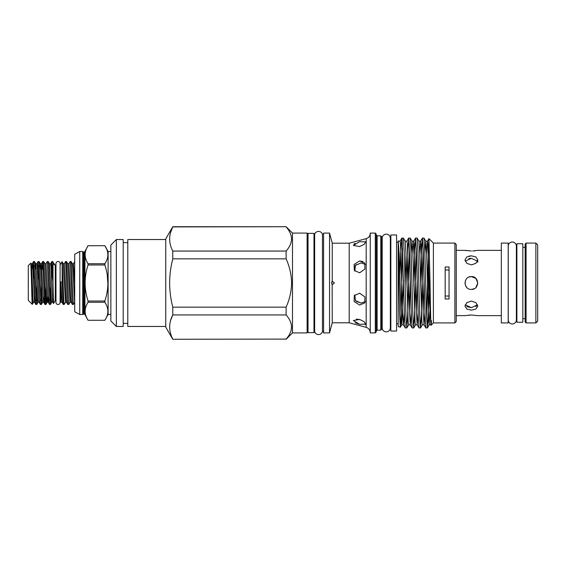 <?xml version="1.0" encoding="UTF-8"?>
<svg xmlns="http://www.w3.org/2000/svg" width="566" height="566" viewBox="0 0 566 566"><rect width="100%" height="100%" fill="white"/><g stroke="black" fill="none" stroke-linecap="round" stroke-linejoin="round"><path stroke-width="0.85" d="M537.7 321.085L535.868 322.917L535.868 243.083L537.7 244.915L537.7 321.085M526.083 243.083L526.083 322.917L525.163 322.004L525.163 243.996L526.083 243.083L535.868 243.083M526.083 322.917L535.868 322.917M60.095 263.558A2.059 2.059 0 0 0 58.036 261.499A2.059 2.059 0 0 0 55.977 263.558L55.977 302.442A2.059 2.059 0 0 0 58.036 304.501A2.059 2.059 0 0 0 60.095 302.442L60.095 263.558M74.705 261.534L73.446 263.714L74.712 284.967M72.2 283L71.436 264.379L71.104 261.534L70.177 261.499L72.087 301.621L72.42 304.466L73.347 304.501L72.2 283M67.786 263.714L66.526 261.534L68.819 304.466L70.078 302.286L67.786 263.714L68.875 263.714L70.177 261.499M66.526 261.534L65.606 261.499L67.51 301.621L67.849 304.466L68.769 304.501M60.095 300.963L60.887 302.329L60.887 281.995L62.14 281.882L62.14 262.518L63.817 301.621L64.191 304.501L65.5 302.286L63.215 263.714L64.298 263.714L65.606 261.499M71.104 261.534L72.363 263.714L72.696 266.261L74.648 302.286L73.347 304.501M62.14 281.882L62.939 301.621L63.272 304.466L64.191 304.501M35.601 283L34.837 264.379L34.505 261.534L33.578 261.499L35.488 301.621L35.821 304.466L36.748 304.501L35.601 283M34.017 265.355L33.387 280.672M32.92 269.869L33.578 261.499M53.02 262.822L52.801 261.534L51.881 261.499L53.02 282.901L53.02 262.822L54.272 264.86L54.463 263.997L55.291 265.433L55.291 300.567L53.572 303.51L53.02 282.901M52.32 265.355L51.69 280.672M51.216 269.869L51.881 261.499M49.327 283L48.563 264.379L48.23 261.534L47.303 261.499L49.214 301.621L49.546 304.466L50.473 304.501L49.327 283M46.553 296.131L45.938 304.466L45.513 301.621L43.653 261.534L44.912 263.714L46.002 263.714L47.303 261.499M43.653 261.534L42.733 261.499L44.636 301.621L44.969 304.466L45.896 304.501M42.068 269.869L42.733 261.499M40.179 283L39.415 264.379L39.082 261.534L38.155 261.499L40.059 301.621L40.398 304.466L41.318 304.501L40.179 283M38.594 265.355L37.964 280.672M37.498 269.869L38.155 261.499M51.131 296.131L50.473 304.501M50.034 300.645L50.664 285.328M45.457 300.645L46.087 285.328M41.983 296.131L41.318 304.501M40.879 300.645L41.516 285.328M37.406 296.131L36.748 304.501M36.309 300.645L36.939 285.328M60.095 265.037L62.019 261.697L62.14 262.518M32.828 296.131L32.29 304.331L28.3 300.383L28.3 265.617L30.84 263.119L31.533 283C31.838 296.945 32.12 308.095 32.418 303.334L32.418 286.785M508.24 319.896A4.075 4.075 0 0 0 512.308 323.971A4.075 4.075 0 0 0 516.383 319.896L516.383 246.104A4.075 4.075 0 0 0 512.308 242.029A4.075 4.075 0 0 0 508.24 246.104L508.24 319.896M516.383 318.637L516.885 318.637M516.383 247.363L516.885 247.363M522.828 243.727L522.828 322.273L516.885 322.273L516.885 243.727L522.828 243.727M522.828 318.637L525.163 318.637M522.828 247.363L525.163 247.363M472.624 250.964L477.28 250.448M474.931 250.795L473.82 250.901M465.188 304.841L471.365 307.685L477.534 304.833L475.893 306.616M477.534 261.159L471.365 258.315L465.188 261.159M471.365 264.895L475.893 263.346L477.768 259.921L475.893 256.936L471.365 255.839L466.837 256.936L464.955 259.921L466.83 263.346L471.365 264.895M475.808 278.387L471.365 276.597C463.108 276.194 463.087 289.799 471.365 289.403L474.237 288.724M475.893 287.528L477.768 283.064L475.978 278.557M471.365 289.403C479.628 289.799 479.628 276.201 471.365 276.597L468.917 277.078M471.365 310.161L475.893 309.057L477.768 306.079L475.893 302.654L471.365 301.105L466.837 302.654L464.955 306.079L466.83 309.057L471.365 310.161M501.327 315.644L477.768 315.644L471.365 315.007L464.955 315.644L456.267 315.644M501.327 250.356L477.768 250.356M456.267 250.356L464.955 250.356L471.365 250.993M508.19 322.917L508.19 243.083L501.327 243.083L501.327 322.917L508.19 322.917M399.822 276.017L400.77 249.684L401.726 238.236L402.122 239.482L402.122 238.053L403.402 238.088L404.223 251.219L405.935 314.781L406.791 327.947L405.242 327.912L404.421 314.781L402.122 239.482L402.122 264.067L401.039 313.769L400.346 327.268L398.167 326.511L398.167 242.234L396.561 242.234M400.311 327.29L399.603 314.243L398.167 240.89M454.894 243.083L456.267 244.455L456.267 321.545L454.894 322.917L454.894 243.083L433.393 243.083L428.957 238.647L430.04 283C430.507 313.154 430.967 335.504 431.448 320.611M454.894 322.917L433.393 322.917L433.393 243.083M445.173 266.989L445.173 299.011L449.057 299.011L449.057 266.989L445.173 266.989M428.957 238.647L428.356 253.851L428.356 311.003L427.422 327.912L425.823 327.912L425.009 314.781L423.297 251.219L422.434 238.053L421.578 251.219L420.658 285.809M433.393 322.917L431.129 325.174L430.903 324.82L430.089 312.602L427.946 244.328L427.514 241.137L425.731 241.137L424.875 253.363M428.356 253.851L426.623 317.696M420.517 327.947L418.967 327.912L418.147 314.781L416.435 251.219L415.578 238.053L417.128 238.088L417.949 251.219L419.661 314.781L420.517 327.947L421.38 314.781L423.191 248.304M422.434 238.053L423.991 238.088L424.804 251.219L426.523 314.781L427.38 327.947M413.654 327.947L412.105 327.912L411.284 314.781L409.572 251.219L408.716 238.053L410.265 238.088L411.086 251.219L412.798 314.781L413.654 327.947L414.517 314.781L416.328 248.304M415.578 238.053L414.715 251.219L413.796 285.809M406.791 327.947L407.654 314.781L409.466 248.304M408.716 238.053L407.853 251.219L406.933 285.809M381.696 326.108L382.199 326.108M381.696 239.892L382.199 239.892M390.342 238.208A4.075 4.075 0 0 0 386.267 234.14A4.075 4.075 0 0 0 382.199 238.215L382.199 327.792A4.075 4.075 0 0 0 386.267 331.86A4.075 4.075 0 0 0 390.342 327.792L390.342 238.208M390.342 326.108L390.844 326.108M390.342 239.892L390.844 239.892M396.561 234.961L396.561 331.039L390.844 331.039L390.844 234.961L396.561 234.961M354.825 271.079L355.406 265.404L361.009 262.942L365.438 264.414M359.629 260.968L354.125 264.435L354.295 270.435L359.629 272.805L364.943 269.069L364.787 263.084L359.629 260.968L363.032 261.563M356.141 301.345L361.009 303.058L355.406 300.596L354.825 294.921M359.629 293.195L354.295 295.565L354.125 301.558L359.629 305.032L364.787 302.916L364.943 296.931L359.629 293.195M356.332 319.153L360.089 319.578L356.247 319.132M359.629 324.353L365.657 324.099L364.157 321.644L359.629 319.45L353.354 320.533L359.629 324.353L355.278 322.804M356.255 264.563L354.783 266.36M354.592 266.777L354.231 268.645M353.899 244.13L355.193 243.239M359.629 241.647L353.354 245.467L359.629 246.55L364.164 244.356L365.657 241.901L359.629 241.647M332.15 281.168L331.612 283L332.249 284.797L334.414 283L332.249 281.203L332.249 243.196L329.539 233.086L323.589 233.086L323.589 332.914L329.539 332.914L329.539 233.086M332.15 284.832L332.249 322.804L329.539 332.914M380.777 235.831L380.777 330.169L381.696 329.256L381.696 236.744L380.777 235.831L377.119 235.831L376.206 234.918M375.286 332.914L376.206 331.994L376.206 234.006L375.286 233.086L370.256 233.086L370.256 332.914L375.286 332.914L375.286 233.086M349.208 243.196L366.188 238.647L366.188 327.353L349.208 322.804L349.208 243.196L332.249 243.196M307.119 331.704L308.038 331.704M307.119 234.296L308.038 234.296M313.981 233.362L313.981 332.638L308.038 332.638L308.038 233.362L313.981 233.362M323.589 234.296L322.457 234.296L322.457 331.704L323.589 331.704M322.457 234.296A4.075 4.075 0 0 0 314.661 234.296L314.661 331.704A4.075 4.075 0 0 0 322.457 331.704M313.981 331.704L314.661 331.704M313.981 234.296L314.661 234.296M116.348 326.462L123.211 326.462L123.211 239.538L116.348 239.538L116.348 326.462L110.858 320.972L110.858 245.028L116.348 239.538M292.481 233.086L307.119 233.086L307.119 332.914L292.481 332.914L292.481 233.086L286.12 226.725L172.779 226.909C168.626 234.918 168.626 242.97 172.779 251.056L286.12 251.056C293.266 243.033 293.266 234.989 286.12 226.909M286.12 251.056L286.12 258.853L172.779 258.853C170.741 266.756 169.694 274.8 169.63 283C169.687 291.122 170.734 299.173 172.779 307.147L286.12 307.147L286.12 314.944L172.779 314.944L172.779 307.147M286.12 307.147C289.601 299.449 291.412 291.398 291.568 283C291.412 274.595 289.594 266.551 286.12 258.853M172.779 339.275L286.12 339.091L172.779 339.275L165.753 327.113L165.753 238.887L172.779 226.725L170.486 232.803M172.779 258.853L172.779 251.056M169.637 239.489L169.63 238.979M165.753 326.462L127.782 326.462L127.782 239.538L165.753 239.538M88.055 264.98L88.055 263.742L104.852 263.742L104.852 264.98L88.055 264.98C84.164 276.965 84.164 288.978 88.055 301.02L104.852 301.02C108.877 289.028 108.877 277.015 104.852 264.98M110.858 251.545L108.113 251.545L108.113 314.455L104.852 320.285C108.877 314.293 108.877 308.286 104.852 302.258L88.055 302.258C84.164 308.244 84.164 314.25 88.055 320.278L104.852 320.278L88.055 320.285L84.942 314.562L84.942 251.438L88.055 245.715C84.164 251.714 84.164 257.721 88.055 263.742M104.852 301.02L104.852 302.258M88.055 302.258L88.055 301.02M84.942 251.438L84.058 252.118L84.058 313.882L82.721 314.498L82.721 251.502L79.742 251.502L74.712 254.247L74.712 311.753L79.742 314.498L79.742 251.502M107.179 273.753L107.724 282.045M104.852 263.742C108.877 257.742 108.877 251.736 104.852 245.722L88.055 245.722L104.852 245.715L107.179 250.115M104.852 245.715L108.113 251.545M286.12 339.091C293.266 331.075 293.266 323.023 286.12 314.944M170.486 320.837L172.779 314.944C168.626 322.953 168.626 331.004 172.779 339.091M291.568 327.042L291.426 328.924M169.637 327.53L169.63 327.021M365.657 324.099L365.311 324.566M331.697 282.017L332.115 283M365.438 301.586L361.009 303.058M402.122 264.067L402.603 248.304M398.28 241.137L400.07 241.137L400.495 244.328L402.638 312.602L403.452 324.82L405.242 327.912M398.16 240.89L399.143 253.398L401.287 321.672L401.711 324.863L403.501 324.863L404.357 312.637M405.143 285.809L406.034 254.389M405.143 241.137L406.933 241.137L407.357 244.328L409.501 312.602L410.315 324.82L412.105 327.912M403.402 238.088L405.192 241.18L406.006 253.398L408.15 321.672L408.574 324.863L410.364 324.863L411.22 312.637M412.897 254.389L413.746 241.18L415.536 238.088M411.149 253.363L412.006 241.137L413.796 241.137L414.22 244.328L416.364 312.602L417.177 324.82L418.967 327.912M410.265 238.088L412.055 241.18L412.869 253.398L415.012 321.672L415.437 324.863L417.227 324.863L418.083 312.637M419.76 254.389L420.609 241.18L422.399 238.088M418.868 241.137L420.651 241.137L421.083 244.328L423.227 312.602L424.04 324.82L425.823 327.912M417.128 238.088L418.918 241.18L419.731 253.398L421.875 321.672L422.3 324.863L424.083 324.863L424.946 312.637M426.623 254.389L427.472 241.18L428.929 238.654M400.346 327.268L401.761 324.82L403.501 280.191M409.466 311.611L410.364 280.191M416.328 311.611L417.227 280.191M423.191 311.611L424.09 280.191M423.991 238.088L425.781 241.18L426.587 253.398L428.738 321.672L429.162 324.863L430.945 324.863M427.422 327.912L429.212 324.82L430.365 302.032M430.054 283.87L428.356 311.003M445.173 296.025L449.057 296.025M449.057 269.975L445.173 269.975M468.903 315.099L471.365 315.007M466.801 250.667L465.464 250.455M468.91 256.115L471.365 255.839M465.379 280.722L464.976 283.439M465.478 285.526L466.794 287.493M471.358 307.685L466.837 306.616M468.874 258.591L471.365 258.315M32.34 284.656L31.731 291.653M60.923 302.286L62.012 302.286L63.272 304.466M380.777 330.169L377.119 330.169L377.119 235.831M83.584 313.882L83.584 252.118L82.721 251.502M60.887 281.995L62.012 302.286M64.298 263.714L66.257 299.739L66.583 302.286L67.849 304.466M68.875 263.714L70.835 299.739L71.16 302.286L72.42 304.466M31.731 269.883L32.276 263.714L32.708 266.261L34.561 302.286L35.205 296.131M35.12 269.869L35.764 263.714L36.847 263.714L37.285 266.261L38.806 299.739L39.139 302.286L40.398 304.466M39.691 269.869L40.342 263.714L41.424 263.714L43.384 299.739L43.709 302.286L44.353 296.131M46.002 263.714L47.954 299.739L48.287 302.286L48.931 296.131M48.23 261.534L49.49 263.714L50.572 263.714L51.004 266.261L52.532 299.739L52.864 302.286L53.346 299.004M30.84 263.119L31.519 266.261L33.04 299.739L33.479 302.286L34.561 302.286L35.821 304.466M34.505 261.534L35.764 263.714L36.097 266.261L37.618 299.739L38.049 302.286L39.139 302.286M39.082 261.534L40.342 263.714L40.667 266.261L42.195 299.739L42.627 302.286L43.709 302.286L44.969 304.466M44.912 263.714L46.766 299.739L47.204 302.286L47.742 296.117M49.49 263.714L51.343 299.739L51.775 302.286L52.864 302.286L53.572 303.51M52.801 261.534L54.272 264.86M55.977 299.902L55.977 302.442M477.768 259.921L477.768 262.341M377.119 330.169L376.206 331.082M366.188 327.353C368.735 328.202 370.093 329.971 370.256 332.652M127.782 242.623L123.211 242.623M82.721 314.498L79.742 314.498M110.858 314.455L108.113 314.455M55.977 265.433L55.291 265.433M55.977 300.567L55.291 300.567M84.058 252.118L83.584 252.118M84.058 313.882L84.942 314.562M127.782 323.377L123.211 323.377M286.12 226.725L172.779 226.725M292.481 332.914L286.12 339.275M349.208 322.804L332.249 322.804M366.188 238.647C368.735 237.798 370.093 236.029 370.256 233.348M401.726 238.236L400.02 241.18M408.673 238.088L406.883 241.18M408.624 324.82L406.834 327.912M415.486 324.82L413.696 327.912M422.349 324.82L420.559 327.912M398.167 323.766L396.561 323.766M63.215 263.714L62.048 261.697M65.5 302.286L66.583 302.286M70.078 302.286L71.16 302.286M72.363 263.714L73.446 263.714M31.187 263.714L32.276 263.714L33.535 261.534M36.847 263.714L38.106 261.534M41.424 263.714L42.683 261.534M45.938 304.466L47.204 302.286L48.287 302.286L49.546 304.466M50.572 263.714L51.831 261.534M54.067 263.714L54.463 263.997M32.29 304.331L33.479 302.286M36.79 304.466L38.049 302.286M41.368 304.466L42.627 302.286M50.516 304.466L51.775 302.286M55.977 266.098L55.977 263.558"/></g></svg>
